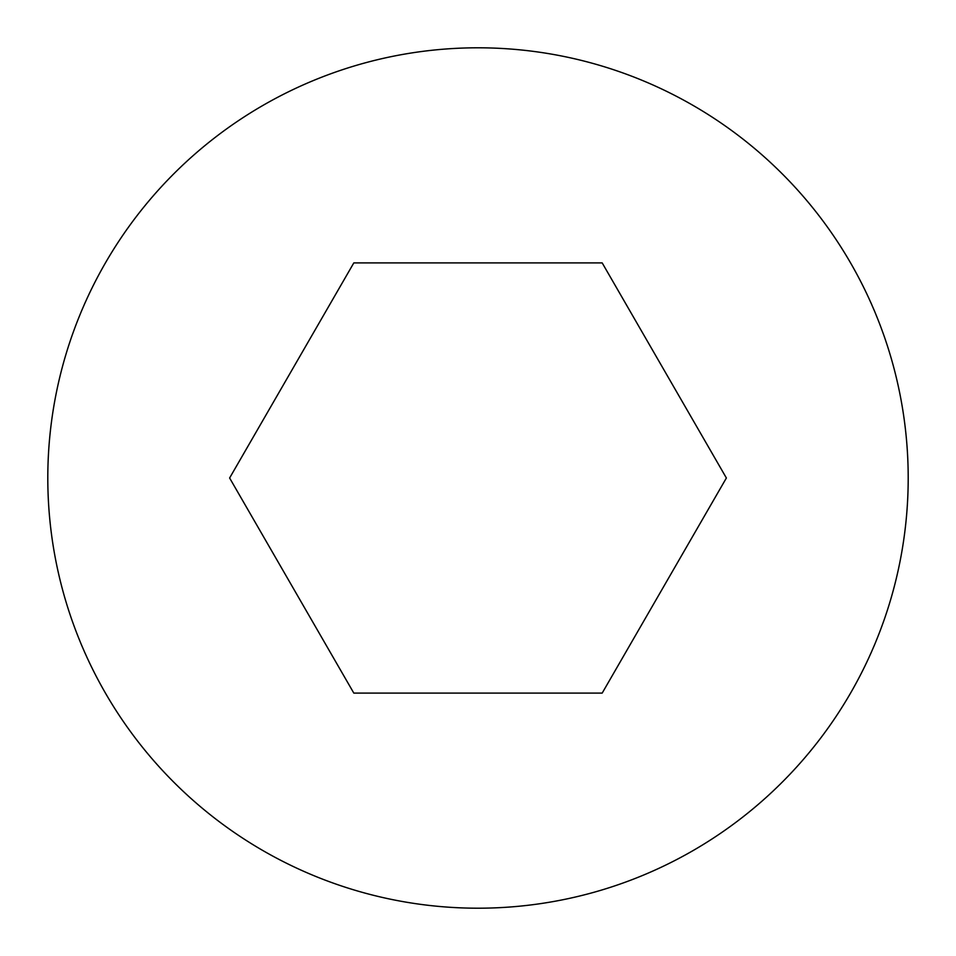 <?xml version="1.0" encoding="UTF-8"?>
<svg xmlns="http://www.w3.org/2000/svg" width="956" height="956" viewBox="0 0 956 956"><rect width="100%" height="100%" fill="white"/><g stroke="black" fill="none" stroke-linecap="round" stroke-linejoin="round"><path stroke-width="1.43" d="M47.8 478A430.2 430.2 0 0 0 478 908.2A430.2 430.2 0 0 0 908.2 478A430.2 430.2 0 0 0 478 47.8A430.2 430.2 0 0 0 47.8 478M726.381 478L602.184 693.1L353.816 693.1L229.619 478L353.816 262.9L602.184 262.9L726.381 478"/></g></svg>

